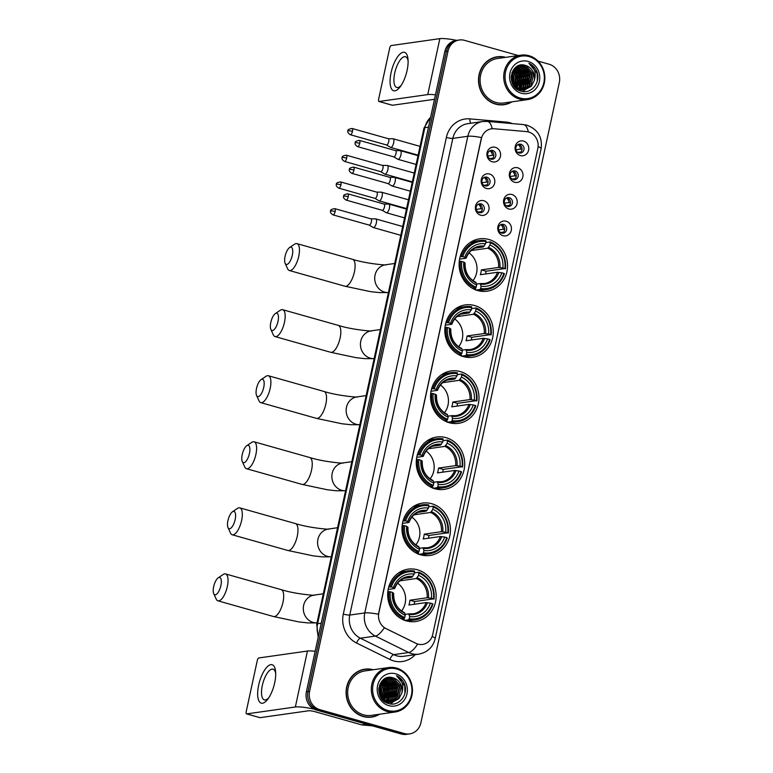<?xml version="1.0" encoding="UTF-8"?>
<svg xmlns="http://www.w3.org/2000/svg" width="773" height="773" viewBox="0 0 773 773"><rect width="100%" height="100%" fill="white"/><g stroke="black" fill="none" stroke-linecap="round" stroke-linejoin="round"><path stroke-width="1.16" d="M431.721 503.716A26.456 24.185 81.9 0 0 422.483 503.088A26.456 24.185 81.9 0 0 401.979 527.611A26.456 24.185 81.9 0 0 420.676 554.83A26.456 24.185 81.9 0 0 429.914 555.468A26.456 24.185 81.9 0 0 450.417 530.935A26.456 24.185 81.9 0 0 431.721 503.716M474.574 305.528A26.456 24.185 81.9 0 0 465.336 304.9A26.456 24.185 81.9 0 0 444.833 329.424A26.456 24.185 81.9 0 0 463.52 356.643A26.456 24.185 81.9 0 0 472.767 357.281A26.456 24.185 81.9 0 0 493.261 332.748A26.456 24.185 81.9 0 0 474.574 305.528M460.293 371.591A26.456 24.185 81.9 0 0 451.046 370.963A26.456 24.185 81.9 0 0 430.551 395.486A26.456 24.185 81.9 0 0 449.239 422.705A26.456 24.185 81.9 0 0 458.476 423.343A26.456 24.185 81.9 0 0 478.98 398.81A26.456 24.185 81.9 0 0 460.293 371.591M446.011 437.653A26.456 24.185 81.9 0 0 436.764 437.025A26.456 24.185 81.9 0 0 416.27 461.549A26.456 24.185 81.9 0 0 434.957 488.768A26.456 24.185 81.9 0 0 444.195 489.406A26.456 24.185 81.9 0 0 464.699 464.873A26.456 24.185 81.9 0 0 446.011 437.653M417.439 569.778A26.456 24.185 81.9 0 0 408.202 569.141A26.456 24.185 81.9 0 0 387.698 593.674A26.456 24.185 81.9 0 0 406.385 620.893A26.456 24.185 81.9 0 0 415.632 621.531A26.456 24.185 81.9 0 0 436.127 596.998A26.456 24.185 81.9 0 0 417.439 569.778M488.855 239.466A26.456 24.185 81.9 0 0 479.618 238.838A26.456 24.185 81.9 0 0 459.114 263.361A26.456 24.185 81.9 0 0 477.811 290.58A26.456 24.185 81.9 0 0 487.048 291.218A26.456 24.185 81.9 0 0 507.542 266.685A26.456 24.185 81.9 0 0 488.855 239.466M486.42 188.486A7.488 6.841 -98.1 0 1 481.308 179.365A7.488 6.841 -98.1 0 1 489.551 174.022A7.488 6.841 -98.1 0 1 494.662 183.133A7.488 6.841 -98.1 0 1 486.42 188.486M486.922 177.191A4.493 4.107 81.9 0 0 481.869 181.249A4.493 4.107 81.9 0 0 486.613 185.984A4.493 4.107 81.9 0 0 486.922 177.191M480.642 215.203A7.488 6.841 -98.1 0 1 475.53 206.082A7.488 6.841 -98.1 0 1 483.772 200.729A7.488 6.841 -98.1 0 1 488.884 209.85A7.488 6.841 -98.1 0 1 480.642 215.203M481.144 203.908A4.493 4.107 81.9 0 0 476.091 207.966A4.493 4.107 81.9 0 0 480.835 212.701A4.493 4.107 81.9 0 0 481.144 203.908M492.198 161.77A7.488 6.841 -98.1 0 1 487.077 152.648A7.488 6.841 -98.1 0 1 495.319 147.305A7.488 6.841 -98.1 0 1 500.44 156.426A7.488 6.841 -98.1 0 1 492.198 161.77M492.691 150.484A4.493 4.107 81.9 0 0 487.647 154.542A4.493 4.107 81.9 0 0 492.391 159.267A4.493 4.107 81.9 0 0 492.691 150.484M514.596 182.264A7.488 6.841 -98.1 0 1 509.475 173.152A7.488 6.841 -98.1 0 1 517.717 167.799A7.488 6.841 -98.1 0 1 522.838 176.92A7.488 6.841 -98.1 0 1 514.596 182.264M515.089 170.978A4.493 4.107 81.9 0 0 510.045 175.036A4.493 4.107 81.9 0 0 514.789 179.761A4.493 4.107 81.9 0 0 515.089 170.978M508.818 208.981A7.488 6.841 -98.1 0 1 503.706 199.859A7.488 6.841 -98.1 0 1 511.948 194.516A7.488 6.841 -98.1 0 1 517.06 203.637A7.488 6.841 -98.1 0 1 508.818 208.981M509.32 197.695A4.493 4.107 81.9 0 0 504.267 201.753A4.493 4.107 81.9 0 0 509.011 206.478A4.493 4.107 81.9 0 0 509.32 197.695M503.039 235.697A7.488 6.841 -98.1 0 1 497.928 226.576A7.488 6.841 -98.1 0 1 506.17 221.233A7.488 6.841 -98.1 0 1 511.282 230.344A7.488 6.841 -98.1 0 1 503.039 235.697M503.542 224.412A4.493 4.107 81.9 0 0 498.488 228.46A4.493 4.107 81.9 0 0 503.233 233.195A4.493 4.107 81.9 0 0 503.542 224.412M520.364 155.557A7.488 6.841 -98.1 0 1 515.253 146.435A7.488 6.841 -98.1 0 1 523.495 141.082A7.488 6.841 -98.1 0 1 528.606 150.204A7.488 6.841 -98.1 0 1 520.364 155.557M520.867 144.261A4.493 4.107 81.9 0 0 515.813 148.319A4.493 4.107 81.9 0 0 520.558 153.054A4.493 4.107 81.9 0 0 520.867 144.261M484.371 177.365A4.493 4.107 -98.1 0 1 485.589 185.984M478.593 204.082A4.493 4.107 -98.1 0 1 479.811 212.701M490.14 150.648A4.493 4.107 -98.1 0 1 491.367 159.277M512.538 171.152A4.493 4.107 -98.1 0 1 513.765 179.771M506.769 197.859A4.493 4.107 -98.1 0 1 507.987 206.488M500.991 224.576A4.493 4.107 -98.1 0 1 502.208 233.195M518.316 144.435A4.493 4.107 -98.1 0 1 519.543 153.054M526.5 131.603A13.479 12.32 -98.1 0 1 528.626 131.999A13.479 12.32 -98.1 0 1 537.834 148.406L432.735 634.478A13.479 12.32 -98.1 0 1 422.609 644.421A13.479 12.32 -98.1 0 1 415.864 643.31L385.988 628.565A13.479 12.32 -98.1 0 1 378.828 612.931L481.347 138.773A13.479 12.32 -98.1 0 1 491.473 128.82A13.479 12.32 -98.1 0 1 494.044 128.753L526.5 131.603M505.677 57.347A24.205 22.137 81.9 0 0 497.261 56.777A24.205 22.137 81.9 0 0 478.506 79.223A24.205 22.137 81.9 0 0 495.609 104.123A24.205 22.137 81.9 0 0 504.064 104.713A24.205 22.137 81.9 0 0 511.987 101.823M499.59 56.825A24.205 22.137 81.9 0 0 496.469 56.902M373.272 669.747A24.205 22.137 81.9 0 0 364.856 669.176A24.205 22.137 81.9 0 0 346.101 691.622A24.205 22.137 81.9 0 0 363.204 716.532A24.205 22.137 81.9 0 0 371.658 717.112A24.205 22.137 81.9 0 0 379.582 714.223M367.185 669.234A24.205 22.137 81.9 0 0 364.054 669.302M518.345 55.55L464.525 40.351A14.977 13.692 81.9 0 0 459.288 39.993L456.089 40.447A14.977 13.692 81.9 0 0 444.833 51.501L306.379 691.874A14.977 13.692 81.9 0 0 316.611 710.107L401.197 733.992L402.791 733.761A14.977 13.692 81.9 0 0 408.028 734.118A14.977 13.692 81.9 0 1 402.791 733.761L318.215 709.885L402.791 733.761L404.395 733.538A14.977 13.692 81.9 0 0 409.622 733.896A14.977 13.692 81.9 0 0 420.879 722.842L559.333 82.469A14.977 13.692 81.9 0 0 549.101 64.236L538.066 61.115M306.379 691.874L307.983 691.642A14.977 13.692 81.9 0 0 318.215 709.885A14.977 13.692 81.9 0 1 307.983 691.642L446.436 51.269L307.983 691.642L309.587 691.42A14.977 13.692 81.9 0 0 319.809 709.653L404.395 733.538M457.693 40.215A14.977 13.692 81.9 0 0 446.436 51.269A14.977 13.692 81.9 0 1 457.693 40.215M415.217 654.654A24.958 22.813 -98.1 0 1 393.65 660.915A24.958 22.813 -98.1 0 1 389.863 659.456L356.566 643.02A24.958 22.813 -98.1 0 1 343.309 614.081A4.996 0.754 12.2 0 0 349.763 615.057L364.779 612.931A17.47 2.648 -167.8 0 1 378.432 614.226L481.482 137.565A17.47 2.648 12.2 0 0 467.839 136.27A19.963 18.252 -98.1 0 1 482.845 121.525L467.829 123.661A19.963 18.252 81.9 0 0 452.823 138.396L349.763 615.057A19.963 18.252 81.9 0 0 360.373 638.208L393.66 654.644A19.963 18.252 81.9 0 0 396.694 655.813A19.963 18.252 81.9 0 0 403.661 656.287L418.676 654.161A19.963 18.252 -98.1 0 1 411.709 653.678A19.963 18.252 -98.1 0 1 408.675 652.518L375.388 636.073A19.963 18.252 -98.1 0 1 364.779 612.931L467.839 136.27L452.823 138.396A4.996 0.754 12.2 0 1 446.369 137.43A24.958 22.813 -98.1 0 1 469.897 118.878L506.054 122.047A24.958 22.813 -98.1 0 1 512.422 123.612M389.863 659.456A4.996 1.71 -63.7 0 1 393.66 654.644L408.675 652.518A17.47 6 116.3 0 0 417.642 644.131L384.297 627.773A17.47 6 116.3 0 1 375.388 636.073L360.373 638.208A4.996 1.71 -63.7 0 0 356.566 643.02M459.288 39.993A14.977 13.692 81.9 0 0 448.04 51.047L309.587 691.42M370.856 717.209A24.205 22.137 81.9 0 0 373.881 716.416M503.262 104.809A24.205 22.137 81.9 0 0 506.286 104.007M401.197 733.992A14.977 13.692 81.9 0 0 406.424 734.35L409.622 733.896M391.08 72.681A19.963 7.498 105.8 0 1 400.578 53.55A19.963 7.498 105.8 0 1 408.018 59.289A19.963 7.498 105.8 0 1 407.091 70.411A19.963 7.498 105.8 0 1 400.288 86.653A19.963 7.498 105.8 0 1 391.698 89.185A19.963 7.498 105.8 0 1 391.08 72.681M408.105 60.961A15.972 6 -74.2 0 0 405.487 56.748A15.972 6 -74.2 0 0 394.732 73.029A15.972 6 -74.2 0 0 396.8 87.494A15.972 6 -74.2 0 0 401.245 85.281M456.63 40.37A19.963 3.034 -167.8 0 0 439.847 38.65L391.196 45.549A2.493 0.937 -74.2 0 0 389.679 48.1L378.625 99.215A2.493 0.937 -74.2 0 0 378.944 101.476A2.493 0.937 -74.2 0 0 379.108 101.485L392.462 105.254L434.503 99.292M435.47 94.828A19.963 3.034 -167.8 0 0 427.759 94.586L379.108 101.485M520.21 98.065A21.46 19.625 81.9 0 0 543.834 82.74A21.46 19.625 81.9 0 0 529.167 56.593A21.46 19.625 81.9 0 0 505.542 71.928A21.46 19.625 81.9 0 0 520.21 98.065M519.601 99.089A22.465 20.533 81.9 0 0 527.447 99.63A22.465 20.533 81.9 0 0 544.849 78.798A22.465 20.533 81.9 0 0 528.983 55.695A22.465 20.533 81.9 0 0 521.137 55.154A22.465 20.533 81.9 0 0 503.725 75.976A22.465 20.533 81.9 0 0 519.601 99.089M521.137 55.154L497.512 58.506A22.465 20.533 81.9 0 0 480.101 79.329A22.465 20.533 81.9 0 0 495.966 102.442A22.465 20.533 81.9 0 0 503.812 102.983L527.447 99.63M519.756 89.629A22.465 20.533 81.9 0 0 519.997 88.934M520.171 88.402A22.465 20.533 81.9 0 0 520.799 85.89M521.021 84.499A22.465 20.533 81.9 0 0 518.644 70.343M518.045 69.232A22.465 20.533 81.9 0 0 516.857 67.357M500.131 104.877A23.963 21.905 81.9 0 0 502.421 104.693L504.025 104.461A23.963 21.905 81.9 0 0 511.368 101.91M519.717 89.62A23.963 21.905 81.9 0 0 519.91 89.001M520.055 88.518A23.963 21.905 81.9 0 0 520.577 86.257M520.77 85.069A23.963 21.905 81.9 0 0 518.297 69.976M517.601 68.671A23.963 21.905 81.9 0 0 516.76 67.309M505.059 57.434A23.963 21.905 81.9 0 0 497.3 57.018A23.963 21.905 81.9 0 0 478.729 79.233A23.963 21.905 81.9 0 0 495.657 103.891A23.963 21.905 81.9 0 0 504.025 104.461M517.214 66.333L518.171 66.575L526.181 75.368L523.234 87.475L520.345 89.784M516.992 66.468L525.679 75.435L522.732 87.542L520.074 89.716M518.065 65.898L520.181 66.285L528.181 75.087L525.234 87.185L521.389 89.977M517.852 65.995L519.678 66.362L527.679 75.155L524.741 87.252L521.128 89.939M518.954 65.599L522.181 66.005L530.181 74.797L527.244 86.905L522.422 90.074M518.702 65.657L521.678 66.072L529.679 74.875L526.742 86.972L522.162 90.055M534.211 80.701A12.474 11.411 81.9 0 0 525.679 65.502C510.692 60.043 505.349 87.378 520.78 91.05C531.341 94.915 541.486 81.754 536.675 71.135C534.993 67.444 532.413 64.835 528.935 63.309C534.732 67.502 536.491 73.3 534.211 80.701L531.244 86.334L524.452 89.968L519.968 89.687L513.175 84.837L513.156 76.836L511.803 73.3M518.432 65.744L524.181 65.715L532.182 74.517L529.244 86.615L523.437 90.064M523.949 90.045L519.466 89.755L515.378 87.726M518.867 65.57L519.446 65.473M519.698 65.444L523.679 65.792L531.679 74.585L528.742 86.692L523.186 90.074M511.378 75.087L512.161 77.358L512.325 83.146M511.243 76.073L511.977 82.218M512.064 72.536L514.161 77.068L513.591 85.397M511.881 73.058L513.659 77.145L513.272 84.982M512.857 70.826L516.161 76.788L514.799 86.731M512.654 71.213L515.668 76.856L514.499 86.441M513.697 69.512L518.171 76.508L515.958 87.716M513.485 69.812L517.668 76.575L515.678 87.494M514.557 68.459L520.171 76.218L517.089 88.47M514.345 68.7L519.669 76.295L516.808 88.306M515.436 67.599L522.171 75.938L519.234 88.035L518.2 89.05M515.214 67.802L521.669 76.005L518.731 88.112L517.92 88.914M516.325 66.903L524.171 75.648L521.234 87.755L519.272 89.475M516.103 67.067L523.669 75.725L520.731 87.822L519.012 89.378M525.679 65.502L533.689 74.305L530.742 86.402L524.2 90.006M528.133 61.425A16.475 15.054 81.9 0 0 509.996 73.184A16.475 15.054 81.9 0 0 521.244 93.243A16.475 15.054 81.9 0 0 539.38 81.484A16.475 15.054 81.9 0 0 528.133 61.425M497.3 57.018L495.696 57.25A23.963 21.905 81.9 0 0 493.445 57.704M528.935 63.309L537.177 73.425L537.293 81.059M521.997 64.971L522.732 65.405M523.079 65.628L525.292 67.512M526.867 69.435L529.167 74.566L528.838 83.803M527.785 86.267L525.969 88.934M525.659 89.291L525.167 89.794M525.109 89.852L523.06 91.533M524.867 69.725L527.167 74.846L526.838 84.083M522.857 70.005L525.167 75.136L524.838 84.363M520.857 70.295L523.166 75.416L522.838 84.653M518.857 70.575L521.166 75.696L520.838 84.933M516.857 70.855L519.156 75.986L518.828 85.214M514.857 71.145L517.156 76.266L516.828 85.503M511.175 77.232L511.658 81.165M526.287 71.705L527.418 74.807L527.688 81.677M524.278 71.986L525.418 75.097L525.688 81.967M522.277 72.276L523.418 75.377L523.679 82.247M520.277 72.556L521.408 75.667L521.678 82.527M518.277 72.836L519.408 75.947L519.678 82.817M516.277 73.126L517.408 76.227L517.678 83.098M512.267 73.696L513.407 76.798L513.668 83.668M511.214 76.411L511.89 81.957M285.082 256.317A8.986 3.372 -74.2 0 0 285.14 263.342A8.986 3.372 -74.2 0 0 288.744 263.207A8.986 3.372 -74.2 0 0 292.291 255.293A8.986 3.372 -74.2 0 0 289.604 247.534A8.986 3.372 -74.2 0 0 285.082 256.317M289.604 247.534L294.561 244.191A13.972 5.247 105.8 0 1 296.938 243.621A13.972 5.247 105.8 0 1 298.745 256.269A13.972 5.247 105.8 0 1 289.344 270.511A13.972 5.247 105.8 0 1 287.624 268.782L285.14 263.342M460.167 256.655L462.776 256.665A23.76 21.721 81.9 0 1 486.043 241.572L485.56 243.804A21.46 19.625 81.9 0 0 464.844 257.245L465.916 258.23L459.577 259.129M475.144 248.104L483.309 246.945L485.56 243.804M490.488 242.828A23.76 21.721 81.9 0 1 504.924 268.56L486.062 271.217L481.357 269.893L498.556 267.448L502.865 267.98A21.46 19.625 81.9 0 0 490.014 245.06L490.304 241.91L486.014 242.519L485.531 243.34M485.589 273.961A23.712 21.673 81.9 0 0 486.062 271.217M475.724 290.117L475.627 289.141L474.38 289.315M476.767 290.262A24.755 22.63 81.9 0 0 482.12 290.204L486.41 289.595A24.755 22.63 81.9 0 0 504.383 273.7L503.88 273.391A23.76 21.721 81.9 0 1 480.622 288.484L480.014 289.508A24.755 22.63 81.9 0 0 486.41 289.595M486.043 241.572L485.85 240.654A24.755 22.63 81.9 0 0 479.453 240.567L475.173 241.176A24.755 22.63 81.9 0 0 470.013 242.606M480.014 289.508L476.168 290.049M472.979 288.619L475.559 288.252L476.168 287.218A23.76 21.721 81.9 0 1 461.742 261.487L460.437 261.293A24.755 22.63 81.9 0 0 475.559 288.252M460.437 261.293L459.249 261.458M479.453 240.567A24.755 22.63 81.9 0 0 461.481 256.472M480.622 288.484L481.106 286.252A21.46 19.625 81.9 0 0 501.822 272.801L503.88 273.391M461.742 261.487L463.8 262.066A21.46 19.625 81.9 0 0 476.651 284.995L476.168 287.218M464.844 257.245L462.776 256.665M501.822 272.801L497.512 272.27L480.313 274.715A18.465 16.88 -98.1 0 0 481.357 269.893M476.468 284.078L480.12 283.565L481.106 286.252M464.873 263.062L463.8 262.066M476.651 284.995L476.226 282.918A19.199 17.557 81.9 0 1 464.921 262.772M480.12 283.565L480.671 284.174A19.199 17.557 81.9 0 0 498.885 272.357M484.178 246.133A19.199 17.557 81.9 0 0 465.964 257.95L465.916 258.23M505.416 268.878A24.755 22.63 81.9 0 0 490.304 241.91M504.924 268.56L502.865 267.98M490.014 245.06L487.763 248.201L471.269 250.539M472.95 280.667A18.465 16.88 81.9 0 0 469.008 252.887M270.801 322.38A8.986 3.372 -74.2 0 0 270.859 329.404A8.986 3.372 -74.2 0 0 274.463 329.269A8.986 3.372 -74.2 0 0 278.009 321.355A8.986 3.372 -74.2 0 0 275.323 313.596A8.986 3.372 -74.2 0 0 270.801 322.38M275.323 313.596L280.28 310.253A13.972 5.247 105.8 0 1 282.657 309.683A13.972 5.247 105.8 0 1 284.464 322.331A13.972 5.247 105.8 0 1 275.062 336.574A13.972 5.247 105.8 0 1 273.333 334.844L270.859 329.404M445.876 322.718L448.495 322.728A23.76 21.721 81.9 0 1 471.762 307.635L471.279 309.867A21.46 19.625 81.9 0 0 450.553 323.307L451.635 324.293L445.296 325.191M460.863 314.167L469.027 313.007L471.279 309.867M476.207 308.891A23.76 21.721 81.9 0 1 490.642 334.622L471.781 337.279L467.066 335.955L484.275 333.511L488.584 334.042A21.46 19.625 81.9 0 0 475.724 311.123L476.023 307.973L471.733 308.582L471.25 309.403M471.308 340.023A23.712 21.673 81.9 0 0 471.781 337.279M461.442 356.179L461.346 355.203L460.099 355.377M462.486 356.324A24.755 22.63 81.9 0 0 467.839 356.266L472.129 355.657A24.755 22.63 81.9 0 0 490.092 339.762L489.599 339.453A23.76 21.721 81.9 0 1 466.341 354.546L465.733 355.57A24.755 22.63 81.9 0 0 472.129 355.657M471.762 307.635L471.569 306.717A24.755 22.63 81.9 0 0 465.172 306.63L460.882 307.239A24.755 22.63 81.9 0 0 455.722 308.669M465.733 355.57L461.877 356.111M458.698 354.681L461.278 354.314L461.887 353.28A23.76 21.721 81.9 0 1 447.451 327.549L446.156 327.356A24.755 22.63 81.9 0 0 461.278 354.314M446.156 327.356L444.968 327.52M465.172 306.63A24.755 22.63 81.9 0 0 447.2 322.534M466.341 354.546L466.824 352.314A21.46 19.625 81.9 0 0 487.541 338.864L489.599 339.453M447.451 327.549L449.519 328.129A21.46 19.625 81.9 0 0 462.37 351.058L461.887 353.28M450.553 323.307L448.495 322.728M487.541 338.864L483.231 338.332L466.022 340.777A18.465 16.88 -98.1 0 0 467.066 335.955M462.177 350.14L465.839 349.628L466.824 352.314M450.591 329.124L449.519 328.129M462.37 351.058L461.935 348.981A19.199 17.557 81.9 0 1 450.64 328.834M465.839 349.628L466.39 350.237A19.199 17.557 81.9 0 0 484.594 338.419M469.887 312.195A19.199 17.557 81.9 0 0 451.683 324.013L451.635 324.293M491.135 334.941A24.755 22.63 81.9 0 0 476.023 307.973M490.642 334.622L488.584 334.042M475.724 311.123L473.482 314.263L456.988 316.601M458.669 346.729A18.465 16.88 81.9 0 0 454.727 318.949M256.52 388.442A8.986 3.372 -74.2 0 0 256.568 395.467A8.986 3.372 -74.2 0 0 260.182 395.332A8.986 3.372 -74.2 0 0 263.728 387.418A8.986 3.372 -74.2 0 0 261.032 379.659A8.986 3.372 -74.2 0 0 256.52 388.442M261.032 379.659L265.999 376.316A13.972 5.247 105.8 0 1 268.366 375.746A13.972 5.247 105.8 0 1 270.183 388.394A13.972 5.247 105.8 0 1 260.772 402.636A13.972 5.247 105.8 0 1 259.052 400.907L256.568 395.467M431.595 388.78L434.213 388.79A23.76 21.721 81.9 0 1 457.471 373.697L456.988 375.929A21.46 19.625 81.9 0 0 436.272 389.37L437.354 390.355L431.015 391.254M446.581 380.229L454.746 379.07L456.988 375.929M461.925 374.953A23.76 21.721 81.9 0 1 476.361 400.685L457.49 403.342L452.785 402.018L469.994 399.573L474.303 400.105A21.46 19.625 81.9 0 0 461.442 377.185L461.732 374.035L457.452 374.644L456.959 375.465M457.027 406.086A23.712 21.673 81.9 0 0 457.49 403.342M447.161 422.242L447.065 421.266L445.818 421.44M448.205 422.387A24.755 22.63 81.9 0 0 453.558 422.329L457.838 421.72A24.755 22.63 81.9 0 0 475.81 405.825L475.318 405.516A23.76 21.721 81.9 0 1 452.06 420.609L451.442 421.633A24.755 22.63 81.9 0 0 457.838 421.72M457.471 373.697L457.287 372.779A24.755 22.63 81.9 0 0 450.891 372.692L446.601 373.301A24.755 22.63 81.9 0 0 441.441 374.731M451.442 421.633L447.596 422.174M444.407 420.744L446.997 420.377L447.606 419.343A23.76 21.721 81.9 0 1 433.17 393.612L431.875 393.418A24.755 22.63 81.9 0 0 446.997 420.377M431.875 393.418L430.677 393.583M450.891 372.692A24.755 22.63 81.9 0 0 432.919 388.597M452.06 420.609L452.534 418.377A21.46 19.625 81.9 0 0 473.26 404.926L475.318 405.516M433.17 393.612L435.228 394.191A21.46 19.625 81.9 0 0 448.089 417.111L447.606 419.343M436.272 389.37L434.213 388.79M473.26 404.926L468.95 404.395L451.741 406.84A18.465 16.88 -98.1 0 0 452.785 402.018M447.896 416.203L451.558 415.69L452.534 418.377M436.31 395.177L435.228 394.191M448.089 417.111L447.654 415.043A19.199 17.557 81.9 0 1 436.359 394.897M451.558 415.69L452.108 416.299A19.199 17.557 81.9 0 0 470.313 404.482M455.606 378.258A19.199 17.557 81.9 0 0 437.402 390.075L437.354 390.355M476.854 401.003A24.755 22.63 81.9 0 0 461.732 374.035M476.361 400.685L474.303 400.105M461.442 377.185L459.201 380.326L442.707 382.664M444.388 412.792A18.465 16.88 81.9 0 0 440.446 385.012M242.239 454.505A8.986 3.372 -74.2 0 0 242.287 461.529A8.986 3.372 -74.2 0 0 245.901 461.394A8.986 3.372 -74.2 0 0 249.437 453.48A8.986 3.372 -74.2 0 0 246.751 445.721A8.986 3.372 -74.2 0 0 242.239 454.505M246.751 445.721L251.718 442.378A13.972 5.247 105.8 0 1 254.085 441.808A13.972 5.247 105.8 0 1 255.892 454.456A13.972 5.247 105.8 0 1 246.49 468.699A13.972 5.247 105.8 0 1 244.77 466.969L242.287 461.529M417.314 454.843L419.932 454.853A23.76 21.721 81.9 0 1 443.19 439.76L442.707 441.992A21.46 19.625 81.9 0 0 421.99 455.432L423.063 456.418L416.734 457.316M432.3 446.292L440.465 445.132L442.707 441.992M447.644 441.016A23.76 21.721 81.9 0 1 462.08 466.747L443.209 469.404L438.504 468.08L455.703 465.636L460.012 466.167A21.46 19.625 81.9 0 0 447.161 443.248L447.451 440.098L443.171 440.707L442.678 441.528M442.736 472.148A23.712 21.673 81.9 0 0 443.209 469.404M432.88 488.304L432.774 487.328L431.537 487.502M433.924 488.449A24.755 22.63 81.9 0 0 439.277 488.391L443.557 487.782A24.755 22.63 81.9 0 0 461.529 471.888L461.037 471.578A23.76 21.721 81.9 0 1 437.769 486.671L437.16 487.695A24.755 22.63 81.9 0 0 443.557 487.782M443.19 439.76L442.997 438.842A24.755 22.63 81.9 0 0 436.6 438.755L432.32 439.364A24.755 22.63 81.9 0 0 427.16 440.794M437.16 487.695L433.315 488.236M430.126 486.806L432.706 486.439L433.324 485.405A23.76 21.721 81.9 0 1 418.889 459.674L417.594 459.481A24.755 22.63 81.9 0 0 432.706 486.439M417.594 459.481L416.396 459.645M436.6 438.755A24.755 22.63 81.9 0 0 418.637 454.659M437.769 486.671L438.252 484.439A21.46 19.625 81.9 0 0 458.969 470.989L461.037 471.578M418.889 459.674L420.947 460.254A21.46 19.625 81.9 0 0 433.808 483.173L433.324 485.405M421.99 455.432L419.932 454.853M458.969 470.989L454.669 470.457L437.46 472.902A18.465 16.88 -98.1 0 0 438.504 468.08M433.614 482.265L437.267 481.743L438.252 484.439M422.029 461.239L420.947 460.254M433.808 483.173L433.373 481.106A19.199 17.557 81.9 0 1 422.077 460.959M437.267 481.743L437.827 482.362A19.199 17.557 81.9 0 0 456.031 470.544M441.325 444.32A19.199 17.557 81.9 0 0 423.121 456.138L423.063 456.418M462.573 467.066A24.755 22.63 81.9 0 0 447.451 440.098M462.08 466.747L460.012 466.167M447.161 443.248L444.91 446.388L428.426 448.726M430.107 478.854A18.465 16.88 81.9 0 0 426.165 451.074M227.948 520.567A8.986 3.372 -74.2 0 0 228.006 527.592A8.986 3.372 -74.2 0 0 231.61 527.457A8.986 3.372 -74.2 0 0 235.156 519.543A8.986 3.372 -74.2 0 0 232.47 511.784A8.986 3.372 -74.2 0 0 227.948 520.567M232.47 511.784L237.427 508.441A13.972 5.247 105.8 0 1 239.804 507.871A13.972 5.247 105.8 0 1 241.611 520.519A13.972 5.247 105.8 0 1 232.209 534.761A13.972 5.247 105.8 0 1 230.489 533.032L228.006 527.592M403.033 520.905L405.651 520.915A23.76 21.721 81.9 0 1 428.909 505.822L428.426 508.054A21.46 19.625 81.9 0 0 407.709 521.495L408.782 522.48L402.453 523.379M418.009 512.354L426.174 511.195L428.426 508.054M433.363 507.078A23.76 21.721 81.9 0 1 447.789 532.81L428.928 535.467L424.222 534.143L441.422 531.698L445.731 532.23A21.46 19.625 81.9 0 0 432.88 509.31L433.17 506.16L428.88 506.769L428.397 507.59M428.455 538.211A23.712 21.673 81.9 0 0 428.928 535.467M418.599 554.367L418.493 553.391L417.246 553.565M419.633 554.512A24.755 22.63 81.9 0 0 424.986 554.454L429.276 553.845A24.755 22.63 81.9 0 0 447.248 537.95L446.746 537.641A23.76 21.721 81.9 0 1 423.488 552.734L422.879 553.758A24.755 22.63 81.9 0 0 429.276 553.845M428.909 505.822L428.715 504.904A24.755 22.63 81.9 0 0 422.319 504.817L418.038 505.426A24.755 22.63 81.9 0 0 412.879 506.856M422.879 553.758L419.034 554.299M415.845 552.869L418.425 552.502L419.034 551.468A23.76 21.721 81.9 0 1 404.608 525.737L403.313 525.543A24.755 22.63 81.9 0 0 418.425 552.502M403.313 525.543L402.115 525.708M422.319 504.817A24.755 22.63 81.9 0 0 404.356 520.722M423.488 552.734L423.971 550.502A21.46 19.625 81.9 0 0 444.688 537.051L446.746 537.641M404.608 525.737L406.666 526.316A21.46 19.625 81.9 0 0 419.517 549.236L419.034 551.468M407.709 521.495L405.651 520.915M444.688 537.051L440.378 536.52L423.179 538.965A18.465 16.88 -98.1 0 0 424.222 534.143M419.333 548.328L422.986 547.806L423.971 550.502M407.738 527.302L406.666 526.316M419.517 549.236L419.092 547.168A19.199 17.557 81.9 0 1 407.796 527.022M422.986 547.806L423.536 548.424A19.199 17.557 81.9 0 0 441.75 536.607M427.044 510.383A19.199 17.557 81.9 0 0 408.83 522.2L408.782 522.48M448.292 533.128A24.755 22.63 81.9 0 0 433.17 506.16M447.789 532.81L445.731 532.23M432.88 509.31L430.629 512.451L414.144 514.789M415.816 544.917A18.465 16.88 81.9 0 0 411.883 517.137M213.667 586.63A8.986 3.372 -74.2 0 0 213.725 593.654A8.986 3.372 -74.2 0 0 217.329 593.519A8.986 3.372 -74.2 0 0 220.875 585.605A8.986 3.372 -74.2 0 0 218.189 577.846A8.986 3.372 -74.2 0 0 213.667 586.63M218.189 577.846L223.146 574.503A13.972 5.247 105.8 0 1 225.523 573.924A13.972 5.247 105.8 0 1 227.33 586.581A13.972 5.247 105.8 0 1 217.928 600.824A13.972 5.247 105.8 0 1 216.208 599.094L213.725 593.654M388.751 586.968L391.36 586.978A23.76 21.721 81.9 0 1 414.628 571.885L414.144 574.117A21.46 19.625 81.9 0 0 393.428 587.557L394.501 588.543L388.162 589.441M403.728 578.417L411.893 577.257L414.144 574.117M419.072 573.141A23.76 21.721 81.9 0 1 433.508 598.872L414.647 601.529L409.941 600.206L427.14 597.761L431.45 598.292A21.46 19.625 81.9 0 0 418.589 575.373L418.889 572.223L414.599 572.832L414.115 573.653M414.173 604.273A23.712 21.673 81.9 0 0 414.647 601.529M404.308 620.429L404.211 619.453L402.965 619.627M405.352 620.574A24.755 22.63 81.9 0 0 410.705 620.516L414.995 619.907A24.755 22.63 81.9 0 0 432.957 604.013L432.465 603.703A23.76 21.721 81.9 0 1 409.207 618.796L408.598 619.82A24.755 22.63 81.9 0 0 414.995 619.907M414.628 571.885L414.434 570.967A24.755 22.63 81.9 0 0 408.038 570.88L403.757 571.489A24.755 22.63 81.9 0 0 398.597 572.919M408.598 619.82L404.752 620.361M401.564 618.931L404.144 618.564L404.752 617.53A23.76 21.721 81.9 0 1 390.317 591.799L389.022 591.606A24.755 22.63 81.9 0 0 404.144 618.564M389.022 591.606L387.833 591.77M408.038 570.88A24.755 22.63 81.9 0 0 390.065 586.784M409.207 618.796L409.69 616.564A21.46 19.625 81.9 0 0 430.406 603.114L432.465 603.703M390.317 591.799L392.384 592.379A21.46 19.625 81.9 0 0 405.236 615.298L404.752 617.53M393.428 587.557L391.36 586.978M430.406 603.114L426.097 602.582L408.898 605.027A18.465 16.88 -98.1 0 0 409.941 600.206M405.052 614.39L408.704 613.868L409.69 616.564M393.457 593.364L392.384 592.379M405.236 615.298L404.801 613.231A19.199 17.557 81.9 0 1 393.505 593.084M408.704 613.868L409.255 614.487A19.199 17.557 81.9 0 0 427.459 602.669M412.753 576.445A19.199 17.557 81.9 0 0 394.549 588.263L394.501 588.543M434.001 599.181A24.755 22.63 81.9 0 0 418.889 572.223M433.508 598.872L431.45 598.292M418.589 575.373L416.347 578.513L399.854 580.852M401.535 610.979A18.465 16.88 81.9 0 0 397.593 583.2M515.978 149.759L520.548 149.112A5.488 5.015 81.9 0 0 518.055 144.561M520.828 152.146L517.707 152.32M519.253 153.006A5.488 5.015 81.9 0 0 519.92 152.001M386.471 144.938L390.491 147.343A4.493 1.691 -74.2 0 0 390.645 147.411A4.493 1.691 -74.2 0 0 390.925 147.43A4.493 1.691 -74.2 0 0 393.67 142.831A4.493 1.691 -74.2 0 0 393.09 138.763A4.493 1.691 -74.2 0 0 392.916 138.744A4.493 1.691 -74.2 0 0 392.81 138.744M386.423 144.899A3.247 1.217 -74.2 0 0 386.539 144.957A3.247 1.217 -74.2 0 0 386.742 144.966A3.247 1.217 -74.2 0 0 388.713 141.643A3.247 1.217 -74.2 0 0 388.297 138.705A3.247 1.217 -74.2 0 0 388.172 138.686M520.548 149.112L522.026 149.344M510.209 176.476L514.77 175.829A5.488 5.015 81.9 0 0 512.277 171.277M515.05 178.863L511.939 179.036M513.475 179.722A5.488 5.015 81.9 0 0 514.151 178.718M380.703 171.654L384.712 174.06A4.493 1.691 -74.2 0 0 384.867 174.128A4.493 1.691 -74.2 0 0 385.157 174.138A4.493 1.691 -74.2 0 0 387.891 169.548A4.493 1.691 -74.2 0 0 387.312 165.48A4.493 1.691 -74.2 0 0 387.138 165.451A4.493 1.691 -74.2 0 0 387.031 165.461M380.645 171.616A3.247 1.217 -74.2 0 0 380.76 171.664A3.247 1.217 -74.2 0 0 380.963 171.683A3.247 1.217 -74.2 0 0 382.944 168.359A3.247 1.217 -74.2 0 0 382.519 165.422A3.247 1.217 -74.2 0 0 382.393 165.403M514.77 175.829L516.258 176.051M504.431 203.193L509.001 202.545A5.488 5.015 81.9 0 0 506.499 197.994M509.281 205.57L506.16 205.744M507.697 206.439A5.488 5.015 81.9 0 0 508.373 205.434M374.924 198.361L378.934 200.767A4.493 1.691 -74.2 0 0 379.099 200.835A4.493 1.691 -74.2 0 0 379.379 200.854A4.493 1.691 -74.2 0 0 382.113 196.265A4.493 1.691 -74.2 0 0 381.533 192.197A4.493 1.691 -74.2 0 0 381.369 192.168A4.493 1.691 -74.2 0 0 381.253 192.177M374.866 198.332A3.247 1.217 -74.2 0 0 374.982 198.381A3.247 1.217 -74.2 0 0 375.185 198.39A3.247 1.217 -74.2 0 0 377.166 195.076A3.247 1.217 -74.2 0 0 376.751 192.139A3.247 1.217 -74.2 0 0 376.625 192.119M509.001 202.545L510.48 202.768M498.653 229.9L503.223 229.252A5.488 5.015 81.9 0 0 500.73 224.701M503.503 232.287L500.382 232.46M501.928 233.146A5.488 5.015 81.9 0 0 502.595 232.151M369.146 225.078L373.166 227.484A4.493 1.691 -74.2 0 0 373.32 227.552A4.493 1.691 -74.2 0 0 373.601 227.571A4.493 1.691 -74.2 0 0 376.345 222.972A4.493 1.691 -74.2 0 0 375.765 218.904A4.493 1.691 -74.2 0 0 375.591 218.885A4.493 1.691 -74.2 0 0 375.475 218.894M369.088 225.049A3.247 1.217 -74.2 0 0 369.204 225.098A3.247 1.217 -74.2 0 0 369.407 225.107A3.247 1.217 -74.2 0 0 371.388 221.793A3.247 1.217 -74.2 0 0 370.972 218.856A3.247 1.217 -74.2 0 0 370.847 218.836M503.223 229.252L504.701 229.484M487.811 155.982L492.372 155.325A5.488 5.015 81.9 0 0 489.879 150.783M492.652 158.359L489.541 158.533M491.077 159.228A5.488 5.015 81.9 0 0 491.754 158.223M393.757 156.851L397.776 159.257A4.493 1.691 -74.2 0 0 397.931 159.325A4.493 1.691 -74.2 0 0 398.211 159.344A4.493 1.691 -74.2 0 0 400.955 154.745A4.493 1.691 -74.2 0 0 400.375 150.677A4.493 1.691 -74.2 0 0 400.201 150.658A4.493 1.691 -74.2 0 0 400.085 150.658M393.699 156.813A3.247 1.217 -74.2 0 0 393.815 156.871A3.247 1.217 -74.2 0 0 394.017 156.88A3.247 1.217 -74.2 0 0 395.998 153.556A3.247 1.217 -74.2 0 0 395.583 150.619A3.247 1.217 -74.2 0 0 395.457 150.609M492.372 155.325L493.86 155.557M482.033 182.689L486.604 182.042A5.488 5.015 81.9 0 0 484.101 177.49M486.884 185.076L483.763 185.249M485.299 185.935A5.488 5.015 81.9 0 0 485.975 184.94M387.978 183.568L391.998 185.974A4.493 1.691 -74.2 0 0 392.153 186.042A4.493 1.691 -74.2 0 0 392.433 186.051A4.493 1.691 -74.2 0 0 395.177 181.462A4.493 1.691 -74.2 0 0 394.597 177.394A4.493 1.691 -74.2 0 0 394.423 177.365A4.493 1.691 -74.2 0 0 394.317 177.375M387.93 183.53A3.247 1.217 -74.2 0 0 388.046 183.578A3.247 1.217 -74.2 0 0 388.249 183.597A3.247 1.217 -74.2 0 0 390.22 180.273A3.247 1.217 -74.2 0 0 389.805 177.336A3.247 1.217 -74.2 0 0 389.679 177.317M486.604 182.042L488.082 182.273M476.255 209.406L480.825 208.758A5.488 5.015 81.9 0 0 478.332 204.207M481.106 211.792L477.985 211.966M479.531 212.652A5.488 5.015 81.9 0 0 480.197 211.647M382.21 210.275L386.22 212.681A4.493 1.691 -74.2 0 0 386.374 212.749A4.493 1.691 -74.2 0 0 386.664 212.768A4.493 1.691 -74.2 0 0 389.399 208.179A4.493 1.691 -74.2 0 0 388.819 204.111A4.493 1.691 -74.2 0 0 388.645 204.082A4.493 1.691 -74.2 0 0 388.539 204.091M382.152 210.246A3.247 1.217 -74.2 0 0 382.268 210.295A3.247 1.217 -74.2 0 0 382.471 210.304A3.247 1.217 -74.2 0 0 384.452 206.99A3.247 1.217 -74.2 0 0 384.026 204.053A3.247 1.217 -74.2 0 0 383.901 204.033M480.825 208.758L482.304 208.99M258.675 685.081A19.963 7.498 105.8 0 1 268.173 665.949A19.963 7.498 105.8 0 1 275.613 671.698A19.963 7.498 105.8 0 1 274.686 682.81A19.963 7.498 105.8 0 1 267.883 699.063A19.963 7.498 105.8 0 1 259.293 701.594A19.963 7.498 105.8 0 1 258.675 685.081M275.7 673.36A15.972 6 -74.2 0 0 273.082 669.157A15.972 6 -74.2 0 0 262.327 685.438A15.972 6 -74.2 0 0 264.395 699.894A15.972 6 -74.2 0 0 268.84 697.681M315.152 651.301A19.963 3.034 -167.8 0 0 307.441 651.05L258.791 657.958A2.493 0.937 -74.2 0 0 257.274 660.509L246.22 711.624A2.493 0.937 -74.2 0 0 246.539 713.885A2.493 0.937 -74.2 0 0 246.703 713.894L260.057 717.663L308.707 710.764A4.996 0.754 12.2 0 1 315.162 711.73L361.706 724.881L366.508 724.195M314.138 709.131A19.963 3.034 -167.8 0 0 295.354 706.986L246.703 713.894M372.364 725.847L362.102 724.948A2.493 2.28 -98.1 0 1 361.706 724.881M387.795 710.474A21.46 19.625 81.9 0 0 411.42 695.14A21.46 19.625 81.9 0 0 396.762 669.003A21.46 19.625 81.9 0 0 373.137 684.327A21.46 19.625 81.9 0 0 387.795 710.474M387.186 711.489A22.465 20.533 81.9 0 0 395.032 712.03A22.465 20.533 81.9 0 0 412.444 691.207A22.465 20.533 81.9 0 0 396.568 668.094A22.465 20.533 81.9 0 0 388.722 667.553A22.465 20.533 81.9 0 0 371.32 688.385A22.465 20.533 81.9 0 0 387.186 711.489M388.722 667.553L365.098 670.906A22.465 20.533 81.9 0 0 347.695 691.729A22.465 20.533 81.9 0 0 363.561 714.841A22.465 20.533 81.9 0 0 371.407 715.383L395.032 712.03M387.505 701.401A23.963 21.905 81.9 0 1 387.312 702.019A22.465 20.533 81.9 0 0 387.592 701.333M387.766 700.811A22.465 20.533 81.9 0 0 388.394 698.299M388.616 696.908A22.465 20.533 81.9 0 0 386.239 682.743M385.64 681.631A22.465 20.533 81.9 0 0 384.452 679.757M367.726 717.286A23.963 21.905 81.9 0 0 370.016 717.093L371.62 716.861A23.963 21.905 81.9 0 0 378.954 714.31M387.65 700.918A23.963 21.905 81.9 0 0 388.172 698.666M388.365 697.478A23.963 21.905 81.9 0 0 385.891 682.385M385.196 681.081A23.963 21.905 81.9 0 0 384.355 679.718M372.644 669.833A23.963 21.905 81.9 0 0 364.895 669.428A23.963 21.905 81.9 0 0 346.323 691.642A23.963 21.905 81.9 0 0 363.252 716.291A23.963 21.905 81.9 0 0 371.62 716.861M384.799 678.742L385.766 678.974L393.766 687.767L390.829 699.874L387.93 702.184M384.587 678.868L393.273 687.844L390.326 699.942L387.669 702.116M385.659 678.308L387.775 678.694L395.776 687.487L392.829 699.594L388.983 702.377M385.447 678.404L387.273 678.762L395.274 687.555L392.336 699.662L388.722 702.338M386.539 677.998L389.776 678.404L397.776 687.207L394.839 699.304L390.017 702.473M386.297 678.066L389.273 678.481L397.274 687.274L394.336 699.381L389.756 702.454M401.796 693.11A12.474 11.411 81.9 0 0 393.273 677.911C378.287 672.442 372.944 699.778 388.375 703.449C398.936 707.314 409.081 694.154 404.269 683.535C402.588 679.854 400.008 677.245 396.53 675.708C402.327 679.902 404.086 685.699 401.796 693.11L398.839 698.734L392.046 702.377L387.563 702.087L380.77 697.246L380.751 689.236L379.398 685.699M386.027 678.143L391.776 678.124L399.776 686.917L396.839 699.024L391.032 702.473M391.544 702.444L387.06 702.164L382.973 700.135M386.461 677.979L387.031 677.873M387.283 677.844L391.273 678.192L399.274 686.994L396.336 699.092L390.78 702.483M378.973 687.497L379.756 689.758L379.92 695.545M378.838 688.472L379.572 694.627M379.659 684.936L381.756 689.477L381.186 697.797M379.475 685.467L381.253 689.545L380.867 697.381M380.451 683.226L383.756 689.187L382.393 699.14M380.248 683.612L383.263 689.265L382.094 698.84M381.292 681.921L385.766 688.907L383.553 700.125M381.079 682.221L385.263 688.975L383.273 699.903M382.152 680.868L387.766 688.627L384.683 700.879M381.93 681.11L387.263 688.695L384.403 700.705M383.031 680.008L389.766 688.337L386.829 700.444L385.785 701.449M382.809 680.201L389.263 688.414L386.326 700.512L385.514 701.324M383.92 679.303L391.766 688.057L388.829 700.154L386.867 701.884M383.698 679.467L391.264 688.125L388.326 700.232L386.606 701.787M393.273 677.911L401.274 686.704L398.337 698.811L391.795 702.406M395.718 673.824A16.475 15.054 81.9 0 0 377.591 685.583A16.475 15.054 81.9 0 0 388.838 705.652A16.475 15.054 81.9 0 0 406.975 693.883A16.475 15.054 81.9 0 0 395.718 673.824M364.895 669.428L363.291 669.65A23.963 21.905 81.9 0 0 361.039 670.104M396.53 675.708L404.772 685.835L404.888 693.468M389.592 677.37L390.326 677.805M390.665 678.037L392.887 679.911M394.462 681.844L396.762 686.965L396.433 696.202M395.38 698.666L393.563 701.333M393.254 701.691L392.761 702.203M392.703 702.261L390.655 703.942M392.462 682.124L394.761 687.255L394.433 696.483M390.452 682.414L392.761 687.535L392.433 696.773M388.452 682.694L390.761 687.815L390.433 697.053M386.452 682.974L388.751 688.105L388.433 697.343M384.452 683.264L386.751 688.385L386.423 697.623M382.451 683.545L384.751 688.675L384.423 697.903M378.77 689.632L379.253 693.574M393.882 684.105L395.013 687.216L395.283 694.086M391.872 684.395L393.013 687.497L393.273 694.367M389.872 684.675L391.012 687.786L391.273 694.647M387.872 684.955L389.003 688.067L389.273 694.937M385.872 685.245L387.002 688.347L387.273 695.217M383.872 685.525L385.002 688.637L385.273 695.507M379.862 686.095L381.002 689.207L381.263 696.067M378.809 688.82L379.485 694.357M432.155 636.45A17.47 2.648 12.2 0 1 435.18 638.711L541.1 148.793C542.607 137.304 537.931 129.458 527.07 125.245L523.456 124.579A17.47 6.918 95 0 1 528.336 131.922M523.456 124.579L487.299 121.409A17.47 6.918 95 0 1 492.179 128.743M541.1 148.793A17.47 2.648 -167.8 0 0 538.105 146.532M343.309 614.081L446.369 137.43M448.04 51.047L444.833 51.501M319.809 709.653L316.611 710.107M469.897 118.878A4.996 1.981 -85 0 0 470.834 123.236M506.054 122.047A4.996 1.981 -85 0 0 506.044 123.052M430.59 117.39A19.963 18.252 81.9 0 0 424.841 127.671L428.474 127.159M318.186 637.271L316.727 624.149L423.981 128.076A9.981 1.517 12.2 0 1 424.841 127.671L317.587 623.743L321.22 623.222M316.727 624.149A9.981 1.517 12.2 0 1 317.587 623.743A19.963 18.252 81.9 0 0 318.486 635.908M427.759 94.586L439.847 38.65M516.731 88.257A20.465 18.707 81.9 0 0 517.524 84.991M515.05 70.739A20.465 18.707 81.9 0 0 514.026 69.077M388.413 292.581L379.388 292.6L370.47 291.634L344.99 286.232A13.972 5.247 -74.2 0 0 354.392 271.98A13.972 5.247 -74.2 0 0 352.585 259.332C367.272 264.018 389.273 265.487 385.553 264.781A13.972 12.774 -98.1 0 0 375.04 275.101A13.972 12.774 -98.1 0 0 384.587 292.117A13.972 12.774 -98.1 0 0 388.423 292.552M483.309 246.945A18.465 16.88 81.9 0 0 479.125 246.974C473.008 248.007 468.67 251.737 466.129 258.143M480.313 283.585A18.465 16.88 81.9 0 0 484.313 283.536A18.465 16.88 81.9 0 0 497.512 272.27M499.918 267.535A19.199 17.557 81.9 0 0 488.623 247.389M498.556 267.448A18.465 16.88 81.9 0 0 487.763 248.201M340.11 338.043A13.972 5.247 -74.2 0 0 338.303 325.394C352.99 330.081 374.982 331.549 371.262 330.844A13.972 12.774 -98.1 0 0 360.759 341.164A13.972 12.774 -98.1 0 0 370.306 358.179A13.972 12.774 -98.1 0 0 374.142 358.614L365.107 358.662L356.189 357.696L330.709 352.295A13.972 5.247 -74.2 0 0 340.11 338.043M469.027 313.007A18.465 16.88 81.9 0 0 464.834 313.036C458.718 314.07 454.389 317.8 451.847 324.206M466.032 349.647A18.465 16.88 81.9 0 0 470.023 349.599A18.465 16.88 81.9 0 0 483.231 338.332M485.637 333.598A19.199 17.557 81.9 0 0 474.342 313.452M484.275 333.511A18.465 16.88 81.9 0 0 473.482 314.263M359.851 424.706L350.826 424.725L341.908 423.759L316.418 418.357A13.972 5.247 -74.2 0 0 325.829 404.105A13.972 5.247 -74.2 0 0 324.013 391.457C338.709 396.143 360.701 397.612 356.981 396.907A13.972 12.774 -98.1 0 0 346.478 407.226A13.972 12.774 -98.1 0 0 356.024 424.242A13.972 12.774 -98.1 0 0 359.851 424.677M454.746 379.07A18.465 16.88 81.9 0 0 450.553 379.099C444.436 380.132 440.108 383.862 437.557 390.268M451.751 415.71A18.465 16.88 81.9 0 0 455.741 415.661A18.465 16.88 81.9 0 0 468.95 404.395M471.356 399.66A19.199 17.557 81.9 0 0 460.061 379.514M469.994 399.573A18.465 16.88 81.9 0 0 459.201 380.326M311.538 470.168A13.972 5.247 -74.2 0 0 309.731 457.519C324.428 462.206 346.42 463.674 342.7 462.969A13.972 12.774 -98.1 0 0 332.197 473.289A13.972 12.774 -98.1 0 0 341.743 490.304A13.972 12.774 -98.1 0 0 345.57 490.739L336.545 490.787L327.626 489.821L302.137 484.42A13.972 5.247 -74.2 0 0 311.538 470.168M440.465 445.132A18.465 16.88 81.9 0 0 436.272 445.161C430.155 446.195 425.826 449.925 423.275 456.331M437.47 481.772A18.465 16.88 81.9 0 0 441.46 481.724A18.465 16.88 81.9 0 0 454.669 470.457M457.075 465.723A19.199 17.557 81.9 0 0 445.779 445.577M455.703 465.636A18.465 16.88 81.9 0 0 444.91 446.388M331.279 556.831L322.254 556.85L313.345 555.884L287.856 550.482A13.972 5.247 -74.2 0 0 297.257 536.23A13.972 5.247 -74.2 0 0 295.45 523.582C310.147 528.268 332.139 529.737 328.419 529.032A13.972 12.774 -98.1 0 0 317.916 539.351A13.972 12.774 -98.1 0 0 327.452 556.367A13.972 12.774 -98.1 0 0 331.288 556.802M426.174 511.195A18.465 16.88 81.9 0 0 421.99 511.224C415.874 512.257 411.536 515.987 408.994 522.393M423.189 547.835A18.465 16.88 81.9 0 0 427.179 547.786A18.465 16.88 81.9 0 0 440.378 536.52M442.794 531.785A19.199 17.557 81.9 0 0 431.489 511.639M441.422 531.698A18.465 16.88 81.9 0 0 430.629 512.451M316.998 622.893L307.973 622.912L299.054 621.946L273.574 616.545A13.972 5.247 -74.2 0 0 282.976 602.293A13.972 5.247 -74.2 0 0 281.169 589.644C295.856 594.331 317.858 595.799 314.138 595.094A13.972 12.774 -98.1 0 0 303.625 605.414A13.972 12.774 -98.1 0 0 313.171 622.429A13.972 12.774 -98.1 0 0 317.007 622.864M411.893 577.257A18.465 16.88 81.9 0 0 407.709 577.286C401.583 578.32 397.254 582.05 394.713 588.456M408.898 613.897A18.465 16.88 81.9 0 0 412.898 613.849A18.465 16.88 81.9 0 0 426.097 602.582M428.503 597.848A19.199 17.557 81.9 0 0 417.207 577.702M427.14 597.761A18.465 16.88 81.9 0 0 416.347 578.513M352.478 131.41A3.247 1.217 -74.2 0 0 352.063 128.473C348.739 129.062 347.386 129.874 348.005 130.908A3.247 0.493 -167.8 0 1 348.285 130.782A3.247 0.493 12.2 0 1 352.478 131.41A3.247 1.217 -74.2 0 1 350.295 134.724L386.539 144.957M346.7 158.127A3.247 1.217 -74.2 0 0 346.285 155.189C342.961 155.779 341.608 156.59 342.236 157.624A3.247 0.493 -167.8 0 1 342.507 157.499A3.247 0.493 12.2 0 1 346.7 158.127A3.247 1.217 -74.2 0 1 344.526 161.431L380.76 171.664M340.932 184.844A3.247 1.217 -74.2 0 0 340.507 181.906C337.183 182.496 335.84 183.307 336.458 184.341A3.247 0.493 -167.8 0 1 336.738 184.206A3.247 0.493 12.2 0 1 340.932 184.844A3.247 1.217 -74.2 0 1 338.748 188.148L374.982 198.381M335.153 211.56A3.247 1.217 -74.2 0 0 334.728 208.623C331.414 209.212 330.061 210.024 330.68 211.058A3.247 0.493 -167.8 0 1 330.96 210.923A3.247 0.493 12.2 0 1 335.153 211.56A3.247 1.217 -74.2 0 1 332.97 214.865L369.204 225.098M359.764 143.324A3.247 1.217 -74.2 0 0 359.348 140.386C356.024 140.976 354.672 141.797 355.29 142.831A3.247 0.493 -167.8 0 1 355.57 142.696A3.247 0.493 12.2 0 1 359.764 143.324A3.247 1.217 -74.2 0 1 357.58 146.638L393.815 156.871M353.986 170.041A3.247 1.217 -74.2 0 0 353.57 167.103C350.246 167.693 348.894 168.504 349.512 169.538A3.247 0.493 -167.8 0 1 349.792 169.413A3.247 0.493 12.2 0 1 353.986 170.041A3.247 1.217 -74.2 0 1 351.802 173.345L388.046 183.578M348.208 196.757A3.247 1.217 -74.2 0 0 347.792 193.82C344.468 194.41 343.115 195.221 343.743 196.255A3.247 0.493 -167.8 0 1 344.014 196.12A3.247 0.493 12.2 0 1 348.208 196.757A3.247 1.217 -74.2 0 1 346.024 200.062L382.268 210.295M295.354 706.986L307.441 651.05M366.808 724.282L362.102 724.948M384.326 700.657A20.465 18.707 81.9 0 0 385.118 697.391M382.645 683.139A20.465 18.707 81.9 0 0 381.62 681.486M418.676 654.161C427.43 652.422 432.928 647.281 435.18 638.711M487.299 121.409L482.845 121.525M423.981 128.076L430.677 116.984M392.307 105.254L378.944 101.476M344.99 286.232L289.344 270.511M484.313 283.536L480.226 283.556M475.868 282.329C468.438 278.512 464.844 272.057 465.085 262.946M352.585 259.332L296.938 243.621M394.703 263.477L385.543 264.781M330.709 352.295L275.062 336.574M470.023 349.599L465.945 349.618M461.587 348.391C454.157 344.574 450.562 338.12 450.804 329.008M338.303 325.394L282.657 309.683M380.422 329.54L371.262 330.844M316.418 418.357L260.772 402.636M455.741 415.661L451.654 415.681M447.306 414.454C439.876 410.637 436.281 404.173 436.523 395.071M324.013 391.457L268.366 375.746M366.141 395.602L356.981 396.907M302.137 484.42L246.49 468.699M441.46 481.724L437.373 481.743M433.025 480.516C425.585 476.699 421.99 470.235 422.242 461.133M309.731 457.519L254.085 441.808M351.86 461.665L342.7 462.969M287.856 550.482L232.209 534.761M427.179 547.786L423.092 547.806M418.734 546.579C411.304 542.762 407.709 536.298 407.951 527.196M295.45 523.582L239.804 507.871M337.579 527.727L328.409 529.032M273.574 616.545L217.928 600.824M412.898 613.849L408.811 613.868M404.453 612.641C397.022 608.824 393.428 602.36 393.67 593.258M281.169 589.644L225.523 573.924M323.288 593.79L314.128 595.094M418.125 155.17L390.645 147.411M388.239 138.696L392.916 138.744M420.029 146.368L393.09 138.763M352.063 128.473L388.297 138.705M350.295 134.724C348.063 133.207 347.299 131.941 348.005 130.908M412.347 181.887L384.867 174.128M382.461 165.403L387.138 165.451M414.251 173.084L387.312 165.48M346.285 155.189L382.519 165.422M344.526 161.431C342.284 159.924 341.521 158.649 342.236 157.624M406.569 208.594L379.099 200.835M376.683 192.119L381.369 192.168M408.473 199.801L381.533 192.197M340.507 181.906L376.751 192.139M338.748 188.148C336.506 186.631 335.753 185.365 336.458 184.341M400.801 235.311L373.32 227.552M370.914 218.836L375.591 218.885M402.704 226.518L375.765 218.904M334.728 208.623L370.972 218.856M332.97 214.865C330.738 213.348 329.974 212.082 330.68 211.058M416.116 164.456L397.931 159.325M395.525 150.609L400.201 150.658M418.019 155.663L400.375 150.677M359.348 140.386L395.583 150.619M357.58 146.638C355.348 145.121 354.585 143.855 355.29 142.831M410.337 191.173L392.153 186.042M389.747 177.317L394.423 177.365M412.241 182.38L394.597 177.394M353.57 167.103L389.805 177.336M351.802 173.345C349.57 171.838 348.807 170.562 349.512 169.538M404.569 217.889L386.374 212.749M383.968 204.033L388.645 204.082M406.463 209.087L388.819 204.111M347.792 193.82L384.026 204.053M346.024 200.062C343.792 198.545 343.028 197.279 343.743 196.255M259.892 717.653L246.539 713.885"/></g></svg>
